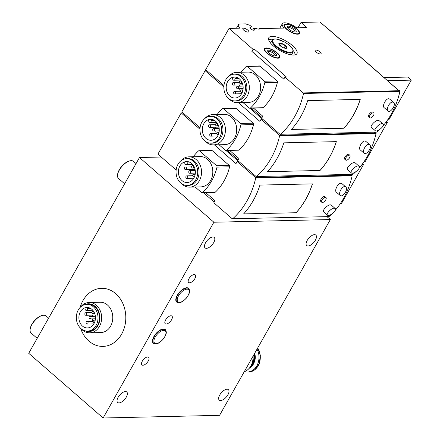 <?xml version="1.0" encoding="UTF-8"?>
<svg xmlns="http://www.w3.org/2000/svg" width="440" height="440" viewBox="0 0 440 440"><rect width="100%" height="100%" fill="white"/><g stroke="black" fill="none" stroke-linecap="round" stroke-linejoin="round"><path stroke-width="0.66" d="M93.742 313.22A1.265 1.023 -91.3 0 0 92.873 311.229A1.265 1.023 -91.3 0 0 92.934 313.753A1.265 1.023 -91.3 0 0 93.742 313.22M90.827 318.373A1.265 1.023 -91.3 0 0 89.964 316.382A1.265 1.023 -91.3 0 0 90.019 318.907A1.265 1.023 -91.3 0 0 90.827 318.373M86.63 314.721A1.265 1.023 -91.3 0 0 85.762 312.73A1.265 1.023 -91.3 0 0 85.822 315.255A1.265 1.023 -91.3 0 0 86.63 314.721M95.101 320.738A1.265 1.023 -91.3 0 0 93.165 321.316A1.265 1.023 -91.3 0 0 94.529 322.487M87.918 323.527A1.265 1.023 -91.3 0 0 87.049 321.53A1.265 1.023 -91.3 0 0 87.104 324.06A1.265 1.023 -91.3 0 0 87.918 323.527M87.159 307.478A10.23 8.278 -91.3 0 0 84.953 307.978L85.124 309.139A1.518 1.227 -91.3 0 0 86.367 310.398A1.518 1.227 -91.3 0 0 87.538 308.627L87.373 307.483M161.232 157.025L139.486 157.526L28.721 353.293L103.125 418L213.884 222.233L330.347 219.555L326.997 216.645M330.347 219.555L219.588 415.322L103.125 418M219.747 394.983A6.947 3.284 -49 0 1 228.388 389.648A6.947 3.284 -49 0 1 227.178 395.94A6.947 3.284 -49 0 1 220.622 400.554A6.947 3.284 -49 0 1 219.269 400.131A6.947 3.284 -49 0 1 219.747 394.983M307.192 240.427A6.947 3.284 -49 0 1 315.832 235.092A6.947 3.284 -49 0 1 314.622 241.389A6.947 3.284 -49 0 1 308.066 246.004A6.947 3.284 -49 0 1 306.713 245.575A6.947 3.284 -49 0 1 307.192 240.427M194.244 274.549A5.054 2.387 131 0 0 188.177 280.791A5.054 2.387 131 0 0 193.314 280.671A5.054 2.387 131 0 0 194.244 274.549M170.923 315.761A5.054 2.387 131 0 0 164.857 322.003A5.054 2.387 131 0 0 170 321.888A5.054 2.387 131 0 0 170.923 315.761M147.609 356.978A5.054 2.387 131 0 0 141.537 363.22A5.054 2.387 131 0 0 146.68 363.099A5.054 2.387 131 0 0 147.609 356.978M189.316 289.751A9.092 4.301 131 0 0 188.551 288.293A9.092 4.301 131 0 0 186.78 287.738A9.092 4.301 131 0 0 178.2 293.777A9.092 4.301 131 0 0 176.616 302.016A9.092 4.301 131 0 0 178.167 302.572M166.001 330.968A9.092 4.301 131 0 0 165.237 329.511L165.231 329.511A9.092 4.301 131 0 0 163.465 328.95A9.092 4.301 131 0 0 154.88 334.994A9.092 4.301 131 0 0 153.296 343.233A9.092 4.301 131 0 0 154.847 343.789M125.406 391.556A6.947 3.284 131 0 0 118.855 396.171A6.947 3.284 131 0 0 117.645 402.463A6.947 3.284 131 0 0 118.998 402.892A6.947 3.284 131 0 0 125.549 398.277A6.947 3.284 131 0 0 126.759 391.98A6.947 3.284 131 0 0 125.406 391.556M212.85 237.001A6.947 3.284 131 0 0 206.294 241.615A6.947 3.284 131 0 0 205.084 247.913A6.947 3.284 131 0 0 206.437 248.336A6.947 3.284 131 0 0 212.993 243.722A6.947 3.284 131 0 0 214.203 237.43A6.947 3.284 131 0 0 212.85 237.001M213.884 222.233L139.486 157.526M80.603 328.273A29.051 23.507 -91.3 0 0 99.82 346.214A29.051 23.507 -91.3 0 0 121.616 334.158A29.051 23.507 -91.3 0 0 113.003 291.627A29.051 23.507 -91.3 0 0 80.124 307.456M124.625 183.794L118.547 178.508A11.369 5.373 -49 0 1 117.535 175.274A11.369 5.373 -49 0 1 130.125 160.798A11.369 5.373 -49 0 1 133.463 161.354L136.048 163.597M117.535 175.274L117.574 174.746A10.863 5.137 -49 0 1 129.602 160.913L130.125 160.798M37.18 338.344L31.103 333.058A11.369 5.373 -49 0 1 30.091 329.83A11.369 5.373 -49 0 1 42.68 315.354A11.369 5.373 -49 0 1 46.024 315.904L48.604 318.153M30.091 329.83L30.135 329.296A10.863 5.137 -49 0 1 42.163 315.464L42.68 315.354M81.109 328.73A15.158 12.265 -91.3 0 0 89.743 332.811L100.87 332.552A15.158 12.265 -91.3 0 0 110.6 326.166A15.158 12.265 -91.3 0 0 111.309 310.316A15.158 12.265 -91.3 0 0 100.177 302.247L89.05 302.506A15.158 12.265 -91.3 0 0 80.614 306.972M89.743 332.811A15.158 12.265 -91.3 0 0 99.473 326.42A15.158 12.265 -91.3 0 0 100.183 310.574A15.158 12.265 -91.3 0 0 89.05 302.506M85.173 330.841A13.893 11.242 -91.3 0 0 97.895 325.705A13.893 11.242 -91.3 0 0 97.482 309.177A13.893 11.242 -91.3 0 0 84.574 304.678M87.478 331.095L88.963 331.056A13.387 10.835 -91.3 0 0 97.554 325.413A13.387 10.835 -91.3 0 0 98.186 311.416A13.387 10.835 -91.3 0 0 88.347 304.288L86.862 304.32A13.387 10.835 -91.3 0 0 76.34 317.955A13.387 10.835 -91.3 0 0 87.478 331.095A13.387 10.835 -91.3 0 0 96.074 325.452A13.387 10.835 -91.3 0 0 96.701 311.449A13.387 10.835 -91.3 0 0 86.862 304.32M80.371 311.79A10.23 8.278 88.7 0 1 86.922 307.478A10.23 8.278 88.7 0 1 86.939 307.478A10.23 8.278 88.7 0 1 95.447 317.515A10.23 8.278 88.7 0 1 87.406 327.938A10.23 8.278 88.7 0 1 79.888 322.487A10.23 8.278 88.7 0 1 80.371 311.79M92.439 315.101A10.23 8.278 -91.3 0 0 92.279 316.327M92.34 318.852A10.23 8.278 -91.3 0 0 92.934 321.398M165.237 329.511A9.092 4.301 131 0 0 163.465 328.95A9.092 4.301 131 0 0 154.886 334.994A9.092 4.301 131 0 0 153.296 343.233L153.296 343.233M188.551 288.293L188.551 288.293A9.092 4.301 131 0 0 186.78 287.738A9.092 4.301 131 0 0 178.2 293.777A9.092 4.301 131 0 0 176.616 302.016L176.616 302.016M341.897 183.607L340.852 183.233C337.898 183.117 334.208 190.647 336.32 192.126M296.12 212.735A75.785 61.325 -91.3 0 0 312.444 183.882L259.925 185.091A75.785 61.325 -91.3 0 1 243.601 213.939L296.12 212.735L243.634 213.901M205.728 192.649L215.006 200.717L213.84 202.78L232.056 218.62A0.759 0.616 -91.3 0 0 232.65 218.702A75.708 61.265 -91.3 0 1 232.579 218.768L329.065 216.596A75.785 61.325 -91.3 0 0 331.65 214.181M335.242 210.331A75.785 61.325 -91.3 0 0 352.149 175.797L352.094 175.747A0.759 0.616 -91.3 0 0 351.808 175.191L350.158 174.416M232.628 218.812A75.785 61.325 -91.3 0 0 255.717 178.013L352.149 175.797M325.952 197.544L324.99 196.708C323.648 195.278 319.352 200.426 320.848 201.471L321.805 202.306A3.157 1.491 -49 0 1 322.751 198.946A3.157 1.491 -49 0 1 325.952 197.544A3.157 1.491 -49 0 1 325.402 200.404A3.157 1.491 -49 0 1 322.421 202.499A3.157 1.491 -49 0 1 321.805 202.306M335.115 208.445L331.287 205.112L330.33 204.826C327.415 204.771 321.904 210.749 323.62 211.822L327.443 215.16C325.732 214.082 331.238 208.104 334.164 208.159L335.115 208.45C337.601 210.221 329.219 217.063 327.448 215.155M182.952 112.882L181.231 112.926L199.947 129.206M225.946 150.491L238.639 161.53L237.155 161.562L255.376 177.408L351.808 175.191M181.231 112.926L157.911 154.138L176.154 170.005M255.717 178.013L352.094 175.747M255.376 177.408A0.759 0.616 -91.3 0 1 255.64 178.068A75.708 61.265 -91.3 0 0 255.662 177.964M237.155 161.562L235.989 163.625L214.429 144.87M195.14 187.011L201.454 192.5A1.265 1.023 -91.3 0 0 202.065 192.731L214.676 192.445A1.265 1.023 -91.3 0 0 215.264 192.192A50.523 40.887 -91.3 0 0 229.614 166.832A1.265 1.023 -91.3 0 0 229.218 165.423L212.245 150.656A1.265 1.023 -91.3 0 0 211.629 150.425L199.023 150.716A1.265 1.023 -91.3 0 0 198.429 150.964A50.523 40.887 -91.3 0 0 193.232 156.734M340.236 203.803L341.325 203.781L363.473 164.626L362.543 163.818M361.911 164.659L363.473 164.626M296.076 212.696A75.785 61.325 -91.3 0 0 312.389 183.887M193.452 167.552A1.265 1.023 -91.3 0 0 192.583 165.561A1.265 1.023 -91.3 0 0 192.643 168.086A1.265 1.023 -91.3 0 0 193.452 167.552M190.537 172.706A1.265 1.023 -91.3 0 0 189.668 170.709A1.265 1.023 -91.3 0 0 189.728 173.234A1.265 1.023 -91.3 0 0 190.537 172.706M186.34 169.054A1.265 1.023 -91.3 0 0 185.471 167.057A1.265 1.023 -91.3 0 0 185.526 169.587A1.265 1.023 -91.3 0 0 186.34 169.054M194.915 175.505A1.265 1.023 -91.3 0 0 192.874 175.648A1.265 1.023 -91.3 0 0 194.552 176.6M187.622 177.854A1.265 1.023 -91.3 0 0 186.753 175.863A1.265 1.023 -91.3 0 0 186.813 178.387A1.265 1.023 -91.3 0 0 187.622 177.854M186.863 161.557A10.483 8.481 -91.3 0 0 184.624 162.058L184.833 163.465A1.518 1.227 -91.3 0 0 186.071 164.731A1.518 1.227 -91.3 0 0 187.248 162.96L187.038 161.562M191.934 169.439A10.483 8.481 -91.3 0 0 191.78 170.66M191.84 173.19A10.483 8.481 -91.3 0 0 192.423 175.731M179.911 165.979A10.483 8.481 88.7 0 1 186.593 161.557A10.483 8.481 88.7 0 1 186.637 161.557A10.483 8.481 88.7 0 1 195.36 171.842A10.483 8.481 88.7 0 1 187.121 182.518A10.483 8.481 88.7 0 1 179.416 176.941A10.483 8.481 88.7 0 1 179.911 165.979M195.778 179.779A13.387 10.835 -91.3 0 0 196.405 165.781A13.387 10.835 -91.3 0 0 186.571 158.653A13.387 10.835 -91.3 0 0 176.044 172.288A13.387 10.835 -91.3 0 0 187.187 185.422A13.387 10.835 -91.3 0 0 195.778 179.779M187.187 185.422L188.54 185.394A13.387 10.835 -91.3 0 0 197.137 179.751A13.387 10.835 -91.3 0 0 197.764 165.748A13.387 10.835 -91.3 0 0 187.924 158.62L186.571 158.653M181.434 183.546A15.158 12.265 -91.3 0 0 189.618 187.138A15.158 12.265 -91.3 0 0 199.347 180.747A15.158 12.265 -91.3 0 0 200.057 164.901A15.158 12.265 -91.3 0 0 188.925 156.833A15.158 12.265 -91.3 0 0 180.912 160.793M189.618 187.138L200.893 186.879A15.158 12.265 -91.3 0 0 210.617 180.488A15.158 12.265 -91.3 0 0 211.332 164.643A15.158 12.265 -91.3 0 0 200.195 156.574L188.925 156.833M202.065 192.731A1.265 1.023 -91.3 0 0 202.653 192.484A50.523 40.887 -91.3 0 0 217.003 167.118A1.265 1.023 -91.3 0 0 216.607 165.71L199.634 150.948A1.265 1.023 -91.3 0 0 199.023 150.716M344.685 186.56L345.73 186.934C348.75 189.096 342.579 197.923 340.148 195.454C338.041 193.985 341.726 186.45 344.685 186.56M369.633 144.683L365.805 141.356L364.755 140.987C361.796 140.877 358.111 148.406 360.223 149.881L364.045 153.214C361.939 151.739 365.624 144.205 368.583 144.315L369.627 144.689C372.653 146.85 366.476 155.683 364.05 153.214M320.023 170.489A75.785 61.325 -91.3 0 0 336.341 141.642L283.822 142.846A75.785 61.325 -91.3 0 1 267.498 171.694L320.023 170.489L267.537 171.655M229.631 150.403L238.904 158.472L237.738 160.534L255.959 176.38A0.759 0.616 -91.3 0 0 256.548 176.457A75.708 61.265 -91.3 0 1 256.476 176.523L352.968 174.35A75.785 61.325 -91.3 0 0 355.548 171.936M359.145 168.086A75.785 61.325 -91.3 0 0 376.052 133.551L279.56 135.718L376.052 133.551M256.531 176.566A75.785 61.325 -91.3 0 0 279.615 135.768M349.855 155.298L348.893 154.462C347.55 153.032 343.25 158.186 344.751 159.225L345.708 160.061A3.157 1.491 -49 0 1 346.654 156.701A3.157 1.491 -49 0 1 349.855 155.298A3.157 1.491 -49 0 1 349.3 158.158A3.157 1.491 -49 0 1 346.324 160.254A3.157 1.491 -49 0 1 345.708 160.061M355.185 162.871L354.233 162.586C351.312 162.531 345.807 168.509 347.523 169.576M375.969 133.501A0.759 0.616 -91.3 0 0 375.711 132.946L374.061 132.171M206.85 70.642L205.128 70.68L223.85 86.961M249.849 108.246L262.543 119.284L261.058 119.317L279.274 135.163L375.711 132.946M205.128 70.68L181.814 111.892L200.052 127.76M279.274 135.163A0.759 0.616 -91.3 0 1 279.538 135.822A75.708 61.265 -91.3 0 0 279.56 135.718M261.058 119.317L259.892 121.38L238.326 102.625M219.038 144.766L225.352 150.255A1.265 1.023 -91.3 0 0 225.968 150.491L238.573 150.2A1.265 1.023 -91.3 0 0 239.168 149.947A50.523 40.887 -91.3 0 0 253.517 124.586A1.265 1.023 -91.3 0 0 253.121 123.178L236.143 108.416A1.265 1.023 -91.3 0 0 235.532 108.18L222.921 108.471A1.265 1.023 -91.3 0 0 222.332 108.724A50.523 40.887 -91.3 0 0 217.135 114.488M364.139 161.557L365.222 161.535L387.376 122.38L386.447 121.572M385.814 122.413L387.376 122.38M319.979 170.451A75.785 61.325 -91.3 0 0 336.286 141.642M217.355 125.307A1.265 1.023 -91.3 0 0 216.486 123.316A1.265 1.023 -91.3 0 0 216.541 125.84A1.265 1.023 -91.3 0 0 217.355 125.307M214.44 130.46A1.265 1.023 -91.3 0 0 213.571 128.469A1.265 1.023 -91.3 0 0 213.626 130.994A1.265 1.023 -91.3 0 0 214.44 130.46M210.238 126.808A1.265 1.023 -91.3 0 0 209.369 124.817A1.265 1.023 -91.3 0 0 209.429 127.342A1.265 1.023 -91.3 0 0 210.238 126.808M218.812 133.26A1.265 1.023 -91.3 0 0 216.777 133.403A1.265 1.023 -91.3 0 0 218.455 134.354M211.525 135.614A1.265 1.023 -91.3 0 0 210.656 133.617A1.265 1.023 -91.3 0 0 210.711 136.142A1.265 1.023 -91.3 0 0 211.525 135.614M210.76 119.312A10.483 8.481 -91.3 0 0 208.527 119.812L208.731 121.226A1.518 1.227 -91.3 0 0 209.974 122.485A1.518 1.227 -91.3 0 0 211.145 120.714L210.941 119.317M215.837 127.193A10.483 8.481 -91.3 0 0 215.683 128.42M215.743 130.944A10.483 8.481 -91.3 0 0 216.321 133.491M203.808 123.734A10.483 8.481 88.7 0 1 210.496 119.317A10.483 8.481 88.7 0 1 210.54 119.312A10.483 8.481 88.7 0 1 219.257 129.597A10.483 8.481 88.7 0 1 211.019 140.272A10.483 8.481 88.7 0 1 203.319 134.695A10.483 8.481 88.7 0 1 203.808 123.734M219.681 137.533A13.387 10.835 -91.3 0 0 220.308 123.536A13.387 10.835 -91.3 0 0 210.474 116.408A13.387 10.835 -91.3 0 0 199.947 130.042A13.387 10.835 -91.3 0 0 211.085 143.176A13.387 10.835 -91.3 0 0 219.681 137.533M211.085 143.176L212.443 143.149A13.387 10.835 -91.3 0 0 221.034 137.506A13.387 10.835 -91.3 0 0 221.661 123.503A13.387 10.835 -91.3 0 0 211.827 116.38L210.474 116.408M205.337 141.306A15.158 12.265 -91.3 0 0 213.521 144.892A15.158 12.265 -91.3 0 0 223.251 138.501A15.158 12.265 -91.3 0 0 223.96 122.656A15.158 12.265 -91.3 0 0 212.823 114.587A15.158 12.265 -91.3 0 0 204.815 118.547M213.521 144.892L224.791 144.634A15.158 12.265 -91.3 0 0 234.52 138.243A15.158 12.265 -91.3 0 0 235.23 122.397A15.158 12.265 -91.3 0 0 224.098 114.329L212.823 114.587M225.968 150.491A1.265 1.023 -91.3 0 0 226.556 150.238A50.523 40.887 -91.3 0 0 240.906 124.878A1.265 1.023 -91.3 0 0 240.51 123.47L223.531 108.702A1.265 1.023 -91.3 0 0 222.921 108.471M358.061 165.913L359.013 166.205C361.504 167.976 353.117 174.818 351.351 172.909C349.635 171.842 355.141 165.858 358.061 165.913M393.536 102.438L389.708 99.11L388.658 98.742C385.699 98.632 382.008 106.161 384.12 107.635L387.948 110.974C385.841 109.494 389.527 101.959 392.486 102.069L393.531 102.443C396.55 104.605 390.379 113.438 387.954 110.968M343.921 128.244A75.785 61.325 -91.3 0 0 360.245 99.396L307.725 100.601A75.785 61.325 -91.3 0 1 291.401 129.454L343.921 128.244L291.434 129.415M253.528 108.158L262.807 116.226L261.641 118.288L279.857 134.134A0.759 0.616 -91.3 0 0 280.451 134.217A75.708 61.265 -91.3 0 1 280.379 134.277L376.866 132.11A75.785 61.325 -91.3 0 0 379.451 129.69M383.048 125.84A75.785 61.325 -91.3 0 0 399.949 91.306L303.463 93.472L399.949 91.306M280.434 134.321A75.785 61.325 -91.3 0 0 303.518 93.522M373.752 113.053L372.796 112.217C371.448 110.787 367.153 115.94 368.649 116.98L369.611 117.816A3.157 1.491 -49 0 1 370.557 114.455A3.157 1.491 -49 0 1 373.752 113.053A3.157 1.491 -49 0 1 373.202 115.913A3.157 1.491 -49 0 1 370.222 118.014A3.157 1.491 -49 0 1 369.611 117.816M379.088 120.632L378.136 120.34C375.216 120.285 369.705 126.264 371.421 127.336M399.872 91.262A0.759 0.616 -91.3 0 0 399.614 90.701L398.86 90.046L398.118 90.068L381.04 75.014A1.265 0.6 131 0 1 381.288 75.092A1.265 0.6 131 0 1 381.403 75.394M327.899 28.864L320.1 22.077A1.265 0.6 131 0 0 319.853 22L301.01 22.434L298.001 27.748M301.01 22.434L306.889 27.544L296.687 27.78A10.863 3.784 29.5 0 0 284.543 22.814A10.863 3.784 29.5 0 0 282.31 23.744A10.863 3.784 29.5 0 0 284.152 28.067L258.968 28.644L259.474 29.084L257.84 29.123L256.262 28.408L253.528 28.474L252.797 30.063M381.288 75.092L328.213 28.936A1.265 0.6 131 0 0 327.971 28.859L319.853 22M253.049 49.324L251.884 51.381A2.525 1.194 -49 0 1 254.529 49.286L253.049 49.324L229.031 28.435L239.355 28.199A1.265 0.44 29.5 0 0 239.613 28.089A1.265 0.44 29.5 0 0 239.465 27.66A8.591 2.992 29.5 0 1 238.436 24.717A8.591 2.992 29.5 0 1 240.202 23.98L245.482 23.859L249.898 25.317L251.367 26.593L250.058 27.445A2.525 0.88 29.5 0 0 249.948 27.561A2.525 0.88 29.5 0 0 251.713 29.568A2.525 0.88 29.5 0 0 254.342 30.047A2.525 0.88 29.5 0 0 253.561 28.71M254.529 49.286L286.44 77.038L284.955 77.072L303.177 92.917L399.614 90.701M266.261 47.971A8.844 3.08 29.5 0 0 264.446 48.73A8.844 3.08 29.5 0 0 270.622 55.765A8.844 3.08 29.5 0 0 279.835 57.437A8.844 3.08 29.5 0 0 275.616 51.629A8.844 3.08 29.5 0 0 266.261 47.971M315.865 50.05A3.41 1.188 29.5 0 0 315.145 50.38A3.41 1.188 29.5 0 0 317.548 53.059A3.41 1.188 29.5 0 0 321.079 53.735A3.41 1.188 29.5 0 0 319.517 51.497A3.41 1.188 29.5 0 0 315.865 50.05M243.507 28.177A3.41 1.188 29.5 0 0 242.787 28.507A3.41 1.188 29.5 0 0 245.19 31.185A3.41 1.188 29.5 0 0 248.721 31.862A3.41 1.188 29.5 0 0 247.159 29.618A3.41 1.188 29.5 0 0 243.507 28.177M272.107 36.366A16.17 5.638 29.5 0 0 268.538 38.489A16.17 5.638 29.5 0 0 280.082 50.617A16.17 5.638 29.5 0 0 296.423 54.263A16.17 5.638 29.5 0 0 290.07 43.675A16.17 5.638 29.5 0 0 272.107 36.366M285.885 23.98A8.844 3.08 29.5 0 0 284.07 24.739A8.844 3.08 29.5 0 0 290.246 31.774A8.844 3.08 29.5 0 0 299.459 33.446A8.844 3.08 29.5 0 0 295.24 27.643A8.844 3.08 29.5 0 0 285.885 23.98M258.968 28.644L258.709 29.101M253.528 28.474L252.654 30.014M251.367 26.593L250.299 28.485M229.031 28.435L205.711 69.647L223.955 85.514M303.177 92.917A0.759 0.616 -91.3 0 1 303.441 93.583A75.708 61.265 -91.3 0 0 303.463 93.472M284.955 77.072L283.795 79.134L251.884 51.381M242.941 102.52L249.255 108.014A1.265 1.023 -91.3 0 0 249.865 108.246L262.477 107.954A1.265 1.023 -91.3 0 0 263.065 107.701A50.523 40.887 -91.3 0 0 277.415 82.341A1.265 1.023 -91.3 0 0 277.019 80.933L260.046 66.171A1.265 1.023 -91.3 0 0 259.435 65.934L246.824 66.225A1.265 1.023 -91.3 0 0 246.23 66.479A50.523 40.887 -91.3 0 0 241.032 72.243M398.272 90.063L381.062 75.097A1.265 0.6 131 0 0 380.82 75.02M273.218 39.314A15.158 5.285 29.5 0 0 271.497 39.215A15.158 5.285 29.5 0 0 268.736 40.068M294.971 54.912A15.158 5.285 29.5 0 0 293.304 50.683M388.036 119.312L389.125 119.29L411.279 80.135L407.748 77.066L383.961 77.616M387.486 80.685L411.279 80.135M343.877 128.205A75.785 61.325 -91.3 0 0 360.19 99.396M241.252 83.061A1.265 1.023 -91.3 0 0 240.383 81.07A1.265 1.023 -91.3 0 0 240.444 83.595A1.265 1.023 -91.3 0 0 241.252 83.061M238.337 88.215A1.265 1.023 -91.3 0 0 237.468 86.224A1.265 1.023 -91.3 0 0 237.529 88.748A1.265 1.023 -91.3 0 0 238.337 88.215M234.141 84.562A1.265 1.023 -91.3 0 0 233.272 82.572A1.265 1.023 -91.3 0 0 233.327 85.096A1.265 1.023 -91.3 0 0 234.141 84.562M242.715 91.014A1.265 1.023 -91.3 0 0 240.674 91.157A1.265 1.023 -91.3 0 0 242.352 92.114M235.422 93.368A1.265 1.023 -91.3 0 0 234.553 91.372A1.265 1.023 -91.3 0 0 234.614 93.901A1.265 1.023 -91.3 0 0 235.422 93.368M234.663 77.066A10.483 8.481 -91.3 0 0 232.424 77.567L232.634 78.98A1.518 1.227 -91.3 0 0 233.877 80.239A1.518 1.227 -91.3 0 0 235.048 78.469L234.845 77.072M239.734 84.948A10.483 8.481 -91.3 0 0 239.586 86.174M239.641 88.699A10.483 8.481 -91.3 0 0 240.224 91.245M227.711 81.488A10.483 8.481 88.7 0 1 234.394 77.072A10.483 8.481 88.7 0 1 234.438 77.072A10.483 8.481 88.7 0 1 243.161 87.357A10.483 8.481 88.7 0 1 234.922 98.032A10.483 8.481 88.7 0 1 227.216 92.45A10.483 8.481 88.7 0 1 227.711 81.488M243.579 95.293A13.387 10.835 -91.3 0 0 244.211 81.29A13.387 10.835 -91.3 0 0 234.372 74.162A13.387 10.835 -91.3 0 0 223.85 87.797A13.387 10.835 -91.3 0 0 234.988 100.936A13.387 10.835 -91.3 0 0 243.579 95.293M234.988 100.936L236.341 100.903A13.387 10.835 -91.3 0 0 244.937 95.26A13.387 10.835 -91.3 0 0 245.564 81.263A13.387 10.835 -91.3 0 0 235.73 74.135L234.372 74.162M229.24 99.061A15.158 12.265 -91.3 0 0 237.424 102.647A15.158 12.265 -91.3 0 0 247.148 96.255A15.158 12.265 -91.3 0 0 247.863 80.41A15.158 12.265 -91.3 0 0 236.726 72.342A15.158 12.265 -91.3 0 0 228.712 76.302M237.424 102.647L248.694 102.388A15.158 12.265 -91.3 0 0 258.423 95.997A15.158 12.265 -91.3 0 0 259.132 80.151A15.158 12.265 -91.3 0 0 247.995 72.083L236.726 72.342M249.865 108.246A1.265 1.023 -91.3 0 0 250.454 107.993A50.523 40.887 -91.3 0 0 264.803 82.632A1.265 1.023 -91.3 0 0 264.413 81.224L247.434 66.457A1.265 1.023 -91.3 0 0 246.824 66.225M381.964 123.668L382.916 123.959C385.402 125.73 377.02 132.578 375.249 130.663C373.538 129.597 379.038 123.618 381.964 123.668M285.879 48.345A4.548 1.584 -150.5 0 1 285.379 48.312A4.548 1.584 -150.5 0 1 279.329 44.891A4.548 1.584 -150.5 0 1 281.572 43.406A4.548 1.584 -150.5 0 1 286.22 46.332A4.548 1.584 -150.5 0 1 285.879 48.345M279.543 45.15L279.01 43.632L281.578 43.577L285.379 45.738L286.616 47.955L285.368 48.252M284.097 48.004L285.379 45.738M280.286 45.859L281.578 43.577M266.684 48.334A8.212 2.86 -150.5 0 1 275.369 51.733A8.212 2.86 -150.5 0 1 279.285 57.123A8.212 2.86 -150.5 0 1 270.732 55.572A8.212 2.86 -150.5 0 1 264.996 49.038A8.212 2.86 -150.5 0 1 266.684 48.334M268.78 50.16A5.054 1.76 -150.5 0 1 274.852 52.8A5.054 1.76 -150.5 0 1 275.902 55.963A5.054 1.76 -150.5 0 1 271.271 54.615A5.054 1.76 -150.5 0 1 267.735 51.343A5.054 1.76 -150.5 0 1 268.78 50.16M268.081 51.981A4.098 1.43 -150.5 0 1 268.136 51.849A4.098 1.43 -150.5 0 1 268.978 51.497A4.098 1.43 -150.5 0 1 273.312 53.191A4.098 1.43 -150.5 0 1 275.264 55.88A4.098 1.43 -150.5 0 1 275.176 55.996M286.308 24.343A8.212 2.86 -150.5 0 1 294.993 27.742A8.212 2.86 -150.5 0 1 298.909 33.138A8.212 2.86 -150.5 0 1 290.356 31.581A8.212 2.86 -150.5 0 1 284.62 25.047A8.212 2.86 -150.5 0 1 286.308 24.343M288.404 26.169A5.054 1.76 -150.5 0 1 294.476 28.809A5.054 1.76 -150.5 0 1 295.526 31.972A5.054 1.76 -150.5 0 1 290.895 30.624A5.054 1.76 -150.5 0 1 287.359 27.352A5.054 1.76 -150.5 0 1 288.404 26.169M287.705 27.995A4.098 1.43 -150.5 0 1 287.76 27.858A4.098 1.43 -150.5 0 1 288.602 27.506A4.098 1.43 -150.5 0 1 292.93 29.2A4.098 1.43 -150.5 0 1 294.888 31.889A4.098 1.43 -150.5 0 1 294.8 32.005M252.989 356.29A14.905 12.062 88.7 0 1 244.277 371.69A14.905 12.062 88.7 0 0 247.291 372.081L248.589 372.053A14.905 12.062 88.7 0 0 259.182 363.567A14.905 12.062 88.7 0 0 257.686 347.991M253.726 354.992A12.001 9.707 88.7 0 1 250.69 366.25M254.172 354.2A12.001 9.707 88.7 0 1 249.794 367.576M254.595 353.452A12.001 9.707 88.7 0 1 249.205 368.302M257.037 349.135A14.905 12.062 88.7 0 1 257.642 364.21A14.905 12.062 88.7 0 1 247.291 372.081M90.794 308.555L87.538 308.627M163.515 329.307A8.844 4.18 131 0 0 155.172 335.175A8.844 4.18 131 0 0 153.632 343.189L156.321 343.816C157.316 343.431 158.092 344.163 162.773 339.658C167.943 332.701 166.199 331.463 165.237 329.846L165.237 329.846A8.844 4.18 131 0 0 163.515 329.307M163.669 330.363A8.085 3.823 131 0 0 153.962 340.346A8.085 3.823 131 0 0 162.184 340.159A8.085 3.823 131 0 0 163.669 330.363M186.835 288.09A8.844 4.18 131 0 0 178.492 293.964A8.844 4.18 131 0 0 176.952 301.972L179.641 302.599C180.637 302.214 181.406 302.945 186.093 298.441C191.257 291.489 189.514 290.252 188.556 288.629A8.844 4.18 131 0 0 186.835 288.09M186.989 289.146A8.085 3.823 131 0 0 177.281 299.134A8.085 3.823 131 0 0 185.504 298.942A8.085 3.823 131 0 0 186.989 289.146M190.927 162.877L187.248 162.96M199.634 150.948L212.245 150.656M216.607 165.71L229.218 165.423M217.003 167.118L229.614 166.832M202.653 192.484L215.264 192.192M214.825 120.632L211.145 120.714M223.531 108.702L236.143 108.416M240.51 123.47L253.121 123.178M240.906 124.878L253.517 124.586M226.556 150.238L239.168 149.947M327.971 28.859L381.04 75.014M239.465 27.66L239.157 28.204M238.728 78.386L235.048 78.469M247.434 66.457L260.046 66.171M264.413 81.224L277.019 80.933M264.803 82.632L277.415 82.341M250.454 107.993L263.065 107.701M290.499 52.36A11.495 4.004 -150.5 0 1 273.19 42.526A11.495 4.004 -150.5 0 1 284.884 42.257A11.495 4.004 -150.5 0 1 290.499 52.36M290.604 53.064A12.001 4.18 -150.5 0 1 277.904 48.098A12.001 4.18 -150.5 0 1 272.179 40.216C272.927 39.034 274.61 38.693 277.239 39.199L284.889 42.224C290.802 45.766 292.534 48.488 292.804 49.198L293.068 52.036A12.001 4.18 -150.5 0 1 290.604 53.064M254.65 353.353A10.296 8.333 88.7 0 1 254.342 362.016M93.517 311.212L92.873 311.229M94.76 313.715L92.934 313.753M95.354 316.256L89.964 316.382M95.414 318.78L90.019 318.907M91.889 312.587L85.762 312.73M95.145 315.04L85.822 315.255M95.26 320.007L94.16 320.034M94.501 322.553L94.215 322.559M93.17 321.393L87.049 321.53M93.808 323.901L87.104 324.06M92.78 310.25L86.367 310.398M203.462 192.704L214.236 202.07M193.485 165.539L192.583 165.561M194.689 168.036L192.643 168.086M195.267 170.583L189.668 170.709M195.327 173.107L189.728 173.234M191.593 166.92L185.471 167.057M195.063 169.367L185.526 169.587M195.173 174.334L193.87 174.361M194.441 176.875L193.924 176.886M192.88 175.72L186.753 175.863M193.776 178.228L186.813 178.387M192.775 164.577L186.071 164.731M336.314 192.132L340.148 195.459M341.902 183.596L345.736 186.929M227.365 150.458L238.139 159.83M217.382 123.294L216.486 123.316M218.587 125.791L216.541 125.84M219.17 128.337L213.571 128.469M219.23 130.862L213.626 130.994M215.496 124.674L209.369 124.817M218.961 127.122L209.429 127.342M219.076 132.088L217.767 132.116M218.345 134.629L217.828 134.645M216.777 133.48L210.656 133.617M217.674 135.982L210.711 136.142M216.678 122.331L209.974 122.485M347.518 169.587L351.346 172.915M355.19 162.866L359.018 166.199M238.436 24.717L236.429 28.265M279.807 28.166L282.31 23.744M251.262 108.213L262.037 117.585M241.285 81.048L240.383 81.07M242.49 83.55L240.444 83.595M243.073 86.092L237.468 86.224M243.128 88.616L237.529 88.748M239.393 82.429L233.272 82.572M242.864 84.876L233.327 85.096M242.979 89.843L241.67 89.876M242.248 92.389L241.725 92.4M240.68 91.234L234.553 91.372M241.577 93.737L234.614 93.901M240.576 80.086L233.877 80.239M371.415 127.342L375.243 130.669M379.088 120.626L382.921 123.954M272.179 40.216L270.556 43.093M293.068 52.036L291.44 54.912M264.996 49.038L264.435 50.034M279.285 57.123L278.724 58.119M284.62 25.047L284.059 26.043M298.909 33.138L298.348 34.133M257.725 347.925L260.315 355.471L259.287 363.523L254.947 369.666L248.589 372.053"/></g></svg>
